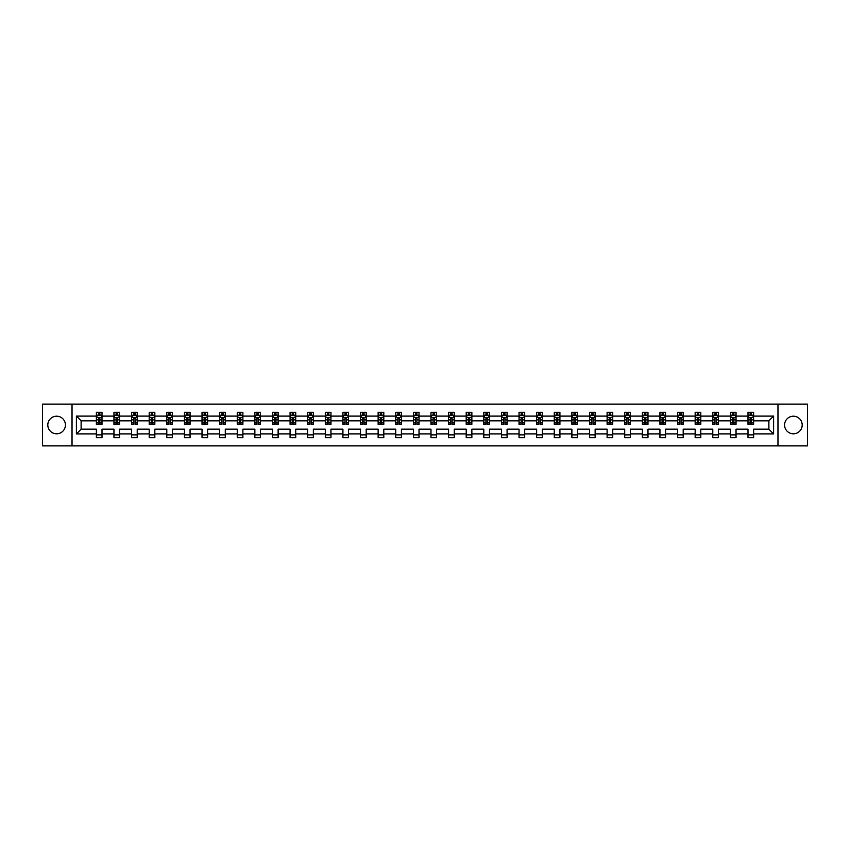 <?xml version="1.0" encoding="UTF-8"?>
<svg xmlns="http://www.w3.org/2000/svg" width="850" height="850" viewBox="0 0 850 850"><rect width="100%" height="100%" fill="white"/><g stroke="black" fill="none" stroke-linecap="round" stroke-linejoin="round"><path stroke-width="1.27" d="M793.39 416.192A8.808 8.808 0 0 0 784.582 425A8.808 8.808 0 0 0 793.39 433.808A8.808 8.808 0 0 0 802.198 425A8.808 8.808 0 0 0 793.39 416.192M56.61 416.192A8.808 8.808 0 0 0 47.802 425A8.808 8.808 0 0 0 56.61 433.808A8.808 8.808 0 0 0 65.418 425A8.808 8.808 0 0 0 56.61 416.192M777.973 445.889L807.5 445.889L807.5 404.111L777.973 404.111L777.973 445.889L72.027 445.889L72.027 404.111L42.5 404.111L42.5 445.889L72.027 445.889M753.653 433.914L753.653 429.176L768.889 429.176L773.628 433.914L753.653 433.914L753.653 437.697L748 437.697L748 433.914L736.036 433.914L736.036 437.697L730.394 437.697L730.394 433.914L718.42 433.914L718.42 437.697L712.778 437.697L712.778 433.914L700.814 433.914L700.814 437.697L695.162 437.697L695.162 433.914L683.198 433.914L683.198 437.697L677.556 437.697L677.556 433.914L665.582 433.914L665.582 437.697L659.94 437.697L659.94 433.914L647.976 433.914L647.976 437.697L642.334 437.697L642.334 433.914L630.36 433.914L630.36 437.697L624.718 437.697L624.718 433.914L612.754 433.914L612.754 437.697L607.102 437.697L607.102 433.914L595.138 433.914L595.138 437.697L589.496 437.697L589.496 433.914L577.522 433.914L577.522 437.697L571.88 437.697L571.88 433.914L559.916 433.914L559.916 437.697L554.264 437.697L554.264 433.914L542.3 433.914L542.3 437.697L536.658 437.697L536.658 433.914L524.694 433.914L524.694 437.697L519.042 437.697L519.042 433.914L507.078 433.914L507.078 437.697L501.436 437.697L501.436 433.914L489.462 433.914L489.462 437.697L483.82 437.697L483.82 433.914L471.856 433.914L471.856 437.697L466.204 437.697L466.204 433.914L454.24 433.914L454.24 437.697L448.598 437.697L448.598 433.914L436.624 433.914L436.624 437.697L430.982 437.697L430.982 433.914L419.018 433.914L419.018 437.697L413.376 437.697L413.376 433.914L401.402 433.914L401.402 437.697L395.76 437.697L395.76 433.914L383.796 433.914L383.796 437.697L378.144 437.697L378.144 433.914L366.18 433.914L366.18 437.697L360.538 437.697L360.538 433.914L348.564 433.914L348.564 437.697L342.922 437.697L342.922 433.914L330.958 433.914L330.958 437.697L325.306 437.697L325.306 433.914L313.342 433.914L313.342 437.697L307.7 437.697L307.7 433.914L295.736 433.914L295.736 437.697L290.084 437.697L290.084 433.914L278.12 433.914L278.12 437.697L272.478 437.697L272.478 433.914L260.504 433.914L260.504 437.697L254.862 437.697L254.862 433.914L242.898 433.914L242.898 437.697L237.246 437.697L237.246 433.914L225.282 433.914L225.282 437.697L219.64 437.697L219.64 433.914L207.666 433.914L207.666 437.697L202.024 437.697L202.024 433.914L190.06 433.914L190.06 437.697L184.418 437.697L184.418 433.914L172.444 433.914L172.444 437.697L166.802 437.697L166.802 433.914L154.838 433.914L154.838 437.697L149.186 437.697L149.186 433.914L137.222 433.914L137.222 437.697L131.58 437.697L131.58 433.914L119.606 433.914L119.606 437.697L113.964 437.697L113.964 433.914L102 433.914L102 437.697L96.348 437.697L96.348 433.914L76.373 433.914L76.373 416.086L96.348 416.086L96.348 412.303L102 412.303L102 416.086L113.964 416.086L113.964 412.303L119.606 412.303L119.606 416.086L131.58 416.086L131.58 412.303L137.222 412.303L137.222 416.086L149.186 416.086L149.186 412.303L154.838 412.303L154.838 416.086L166.802 416.086L166.802 412.303L172.444 412.303L172.444 416.086L184.418 416.086L184.418 412.303L190.06 412.303L190.06 416.086L202.024 416.086L202.024 412.303L207.666 412.303L207.666 416.086L219.64 416.086L219.64 412.303L225.282 412.303L225.282 416.086L237.246 416.086L237.246 412.303L242.898 412.303L242.898 416.086L254.862 416.086L254.862 412.303L260.504 412.303L260.504 416.086L272.478 416.086L272.478 412.303L278.12 412.303L278.12 416.086L290.084 416.086L290.084 412.303L295.736 412.303L295.736 416.086L307.7 416.086L307.7 412.303L313.342 412.303L313.342 416.086L325.306 416.086L325.306 412.303L330.958 412.303L330.958 416.086L342.922 416.086L342.922 412.303L348.564 412.303L348.564 416.086L360.538 416.086L360.538 412.303L366.18 412.303L366.18 416.086L378.144 416.086L378.144 412.303L383.796 412.303L383.796 416.086L395.76 416.086L395.76 412.303L401.402 412.303L401.402 416.086L413.376 416.086L413.376 412.303L419.018 412.303L419.018 416.086L430.982 416.086L430.982 412.303L436.624 412.303L436.624 416.086L448.598 416.086L448.598 412.303L454.24 412.303L454.24 416.086L466.204 416.086L466.204 412.303L471.856 412.303L471.856 416.086L483.82 416.086L483.82 412.303L489.462 412.303L489.462 416.086L501.436 416.086L501.436 412.303L507.078 412.303L507.078 416.086L519.042 416.086L519.042 412.303L524.694 412.303L524.694 416.086L536.658 416.086L536.658 412.303L542.3 412.303L542.3 416.086L554.264 416.086L554.264 412.303L559.916 412.303L559.916 416.086L571.88 416.086L571.88 412.303L577.522 412.303L577.522 416.086L589.496 416.086L589.496 412.303L595.138 412.303L595.138 416.086L607.102 416.086L607.102 412.303L612.754 412.303L612.754 416.086L624.718 416.086L624.718 412.303L630.36 412.303L630.36 416.086L642.334 416.086L642.334 412.303L647.976 412.303L647.976 416.086L659.94 416.086L659.94 412.303L665.582 412.303L665.582 416.086L677.556 416.086L677.556 412.303L683.198 412.303L683.198 416.086L695.162 416.086L695.162 412.303L700.814 412.303L700.814 416.086L712.778 416.086L712.778 412.303L718.42 412.303L718.42 416.086L730.394 416.086L730.394 412.303L736.036 412.303L736.036 416.086L748 416.086L748 412.303L753.653 412.303L753.653 416.086L773.628 416.086L773.628 433.914M777.973 404.111L72.027 404.111M748 416.086L748 420.824L736.036 420.824L736.036 416.086M736.036 433.914L736.036 429.176L748 429.176L748 433.914M730.394 416.086L730.394 420.824L718.42 420.824L718.42 416.086M718.42 433.914L718.42 429.176L730.394 429.176L730.394 433.914M712.778 416.086L712.778 420.824L700.814 420.824L700.814 416.086M700.814 433.914L700.814 429.176L712.778 429.176L712.778 433.914M695.162 416.086L695.162 420.824L683.198 420.824L683.198 416.086M683.198 433.914L683.198 429.176L695.162 429.176L695.162 433.914M677.556 416.086L677.556 420.824L665.582 420.824L665.582 416.086M665.582 433.914L665.582 429.176L677.556 429.176L677.556 433.914M659.94 416.086L659.94 420.824L647.976 420.824L647.976 416.086M647.976 433.914L647.976 429.176L659.94 429.176L659.94 433.914M642.334 416.086L642.334 420.824L630.36 420.824L630.36 416.086M630.36 433.914L630.36 429.176L642.334 429.176L642.334 433.914M624.718 416.086L624.718 420.824L612.754 420.824L612.754 416.086M612.754 433.914L612.754 429.176L624.718 429.176L624.718 433.914M607.102 416.086L607.102 420.824L595.138 420.824L595.138 416.086M595.138 433.914L595.138 429.176L607.102 429.176L607.102 433.914M589.496 416.086L589.496 420.824L577.522 420.824L577.522 416.086M577.522 433.914L577.522 429.176L589.496 429.176L589.496 433.914M571.88 416.086L571.88 420.824L559.916 420.824L559.916 416.086M559.916 433.914L559.916 429.176L571.88 429.176L571.88 433.914M554.264 416.086L554.264 420.824L542.3 420.824L542.3 416.086M542.3 433.914L542.3 429.176L554.264 429.176L554.264 433.914M536.658 416.086L536.658 420.824L524.694 420.824L524.694 416.086M524.694 433.914L524.694 429.176L536.658 429.176L536.658 433.914M519.042 416.086L519.042 420.824L507.078 420.824L507.078 416.086M507.078 433.914L507.078 429.176L519.042 429.176L519.042 433.914M501.436 416.086L501.436 420.824L489.462 420.824L489.462 416.086M489.462 433.914L489.462 429.176L501.436 429.176L501.436 433.914M483.82 416.086L483.82 420.824L471.856 420.824L471.856 416.086M471.856 433.914L471.856 429.176L483.82 429.176L483.82 433.914M466.204 416.086L466.204 420.824L454.24 420.824L454.24 416.086M454.24 433.914L454.24 429.176L466.204 429.176L466.204 433.914M448.598 416.086L448.598 420.824L436.624 420.824L436.624 416.086M436.624 433.914L436.624 429.176L448.598 429.176L448.598 433.914M430.982 416.086L430.982 420.824L419.018 420.824L419.018 416.086M419.018 433.914L419.018 429.176L430.982 429.176L430.982 433.914M413.376 416.086L413.376 420.824L401.402 420.824L401.402 416.086M401.402 433.914L401.402 429.176L413.376 429.176L413.376 433.914M395.76 416.086L395.76 420.824L383.796 420.824L383.796 416.086M383.796 433.914L383.796 429.176L395.76 429.176L395.76 433.914M378.144 416.086L378.144 420.824L366.18 420.824L366.18 416.086M366.18 433.914L366.18 429.176L378.144 429.176L378.144 433.914M360.538 416.086L360.538 420.824L348.564 420.824L348.564 416.086M348.564 433.914L348.564 429.176L360.538 429.176L360.538 433.914M342.922 416.086L342.922 420.824L330.958 420.824L330.958 416.086M330.958 433.914L330.958 429.176L342.922 429.176L342.922 433.914M325.306 416.086L325.306 420.824L313.342 420.824L313.342 416.086M313.342 433.914L313.342 429.176L325.306 429.176L325.306 433.914M307.7 416.086L307.7 420.824L295.736 420.824L295.736 416.086M295.736 433.914L295.736 429.176L307.7 429.176L307.7 433.914M290.084 416.086L290.084 420.824L278.12 420.824L278.12 416.086M278.12 433.914L278.12 429.176L290.084 429.176L290.084 433.914M272.478 416.086L272.478 420.824L260.504 420.824L260.504 416.086M260.504 433.914L260.504 429.176L272.478 429.176L272.478 433.914M254.862 416.086L254.862 420.824L242.898 420.824L242.898 416.086M242.898 433.914L242.898 429.176L254.862 429.176L254.862 433.914M237.246 416.086L237.246 420.824L225.282 420.824L225.282 416.086M225.282 433.914L225.282 429.176L237.246 429.176L237.246 433.914M219.64 416.086L219.64 420.824L207.666 420.824L207.666 416.086M207.666 433.914L207.666 429.176L219.64 429.176L219.64 433.914M202.024 416.086L202.024 420.824L190.06 420.824L190.06 416.086M190.06 433.914L190.06 429.176L202.024 429.176L202.024 433.914M184.418 416.086L184.418 420.824L172.444 420.824L172.444 416.086M172.444 433.914L172.444 429.176L184.418 429.176L184.418 433.914M166.802 416.086L166.802 420.824L154.838 420.824L154.838 416.086M154.838 433.914L154.838 429.176L166.802 429.176L166.802 433.914M149.186 416.086L149.186 420.824L137.222 420.824L137.222 416.086M137.222 433.914L137.222 429.176L149.186 429.176L149.186 433.914M131.58 416.086L131.58 420.824L119.606 420.824L119.606 416.086M119.606 433.914L119.606 429.176L131.58 429.176L131.58 433.914M113.964 416.086L113.964 420.824L102 420.824L102 416.086M102 433.914L102 429.176L113.964 429.176L113.964 433.914M96.348 416.086L96.348 420.824L81.111 420.824L81.111 429.176L96.348 429.176L96.348 433.914M76.373 416.086L81.111 420.824M768.889 429.176L768.889 420.824L753.653 420.824L753.653 416.086M750.146 415.119L751.506 415.119M732.541 415.119L733.89 415.119M714.924 415.119L716.274 415.119M697.308 415.119L698.668 415.119M679.702 415.119L681.052 415.119M662.086 415.119L663.446 415.119M644.47 415.119L645.83 415.119M626.864 415.119L628.214 415.119M609.248 415.119L610.608 415.119M591.643 415.119L592.992 415.119M574.026 415.119L575.376 415.119M556.41 415.119L557.77 415.119M538.804 415.119L540.154 415.119M521.188 415.119L522.548 415.119M503.582 415.119L504.932 415.119M485.966 415.119L487.316 415.119M468.35 415.119L469.71 415.119M450.744 415.119L452.094 415.119M433.128 415.119L434.488 415.119M415.512 415.119L416.872 415.119M397.906 415.119L399.256 415.119M380.29 415.119L381.65 415.119M362.684 415.119L364.034 415.119M345.068 415.119L346.418 415.119M327.452 415.119L328.812 415.119M309.846 415.119L311.196 415.119M292.23 415.119L293.59 415.119M274.624 415.119L275.974 415.119M257.008 415.119L258.358 415.119M239.392 415.119L240.752 415.119M221.786 415.119L223.136 415.119M204.17 415.119L205.53 415.119M186.554 415.119L187.914 415.119M168.948 415.119L170.298 415.119M151.332 415.119L152.692 415.119M133.726 415.119L135.076 415.119M116.11 415.119L117.459 415.119M98.494 415.119L99.854 415.119M96.348 434.881L102 434.881M113.964 434.881L119.606 434.881M131.58 434.881L137.222 434.881M149.186 434.881L154.838 434.881M166.802 434.881L172.444 434.881M184.418 434.881L190.06 434.881M202.024 434.881L207.666 434.881M219.64 434.881L225.282 434.881M237.246 434.881L242.898 434.881M254.862 434.881L260.504 434.881M272.478 434.881L278.12 434.881M290.084 434.881L295.736 434.881M307.7 434.881L313.342 434.881M325.306 434.881L330.958 434.881M342.922 434.881L348.564 434.881M360.538 434.881L366.18 434.881M378.144 434.881L383.796 434.881M395.76 434.881L401.402 434.881M413.376 434.881L419.018 434.881M430.982 434.881L436.624 434.881M448.598 434.881L454.24 434.881M466.204 434.881L471.856 434.881M483.82 434.881L489.462 434.881M501.436 434.881L507.078 434.881M519.042 434.881L524.694 434.881M536.658 434.881L542.3 434.881M554.264 434.881L559.916 434.881M571.88 434.881L577.522 434.881M589.496 434.881L595.138 434.881M607.102 434.881L612.754 434.881M624.718 434.881L630.36 434.881M642.334 434.881L647.976 434.881M659.94 434.881L665.582 434.881M677.556 434.881L683.198 434.881M695.162 434.881L700.814 434.881M712.778 434.881L718.42 434.881M730.394 434.881L736.036 434.881M748 434.881L753.653 434.881M81.111 429.176L76.373 433.914M773.628 416.086L768.889 420.824M99.854 413.769L98.494 413.769M97.41 415.31L96.348 415.31L96.348 412.303L98.494 412.303L98.494 415.183M96.348 422.907L96.348 424.32L98.494 424.32L98.494 422.907L96.348 422.907L96.348 420.824M102 420.824L102 424.32L99.854 424.32L99.854 418.285L98.494 418.285L98.494 422.907M100.938 415.31L102 415.31L102 412.303L99.854 412.303L99.854 415.183M102 417.435L100.874 415.183L97.484 415.183L96.348 417.435M117.459 413.769L116.11 413.769M115.026 415.31L113.964 415.31L113.964 412.303L116.11 412.303L116.11 415.183M113.964 422.907L113.964 424.32L116.11 424.32L116.11 422.907L113.964 422.907L113.964 420.824M119.606 420.824L119.606 424.32L117.459 424.32L117.459 418.285L116.11 418.285L116.11 422.907M118.543 415.31L119.606 415.31L119.606 412.303L117.459 412.303L117.459 415.183M119.606 417.435L118.479 415.183L115.09 415.183L113.964 417.435M135.076 413.769L133.726 413.769M132.643 415.31L131.58 415.31L131.58 412.303L133.726 412.303L133.726 415.183M131.58 422.907L131.58 424.32L133.726 424.32L133.726 422.907L131.58 422.907L131.58 420.824M137.222 420.824L137.222 424.32L135.076 424.32L135.076 418.285L133.726 418.285L133.726 422.907M136.159 415.31L137.222 415.31L137.222 412.303L135.076 412.303L135.076 415.183M137.222 417.435L136.096 415.183L132.706 415.183L131.58 417.435M152.692 413.769L151.332 413.769M150.248 415.31L149.186 415.31L149.186 412.303L151.332 412.303L151.332 415.183M149.186 422.907L149.186 424.32L151.332 424.32L151.332 422.907L149.186 422.907L149.186 420.824M154.838 420.824L154.838 424.32L152.692 424.32L152.692 418.285L151.332 418.285L151.332 422.907M153.776 415.31L154.838 415.31L154.838 412.303L152.692 412.303L152.692 415.183M154.838 417.435L153.701 415.183L150.322 415.183L149.186 417.435M170.298 413.769L168.948 413.769M167.864 415.31L166.802 415.31L166.802 412.303L168.948 412.303L168.948 415.183M166.802 422.907L166.802 424.32L168.948 424.32L168.948 422.907L166.802 422.907L166.802 420.824M172.444 420.824L172.444 424.32L170.298 424.32L170.298 418.285L168.948 418.285L168.948 422.907M171.381 415.31L172.444 415.31L172.444 412.303L170.298 412.303L170.298 415.183M172.444 417.435L171.317 415.183L167.928 415.183L166.802 417.435M187.914 413.769L186.554 413.769M185.47 415.31L184.418 415.31L184.418 412.303L186.554 412.303L186.554 415.183M184.418 422.907L184.418 424.32L186.554 424.32L186.554 422.907L184.418 422.907L184.418 420.824M190.06 420.824L190.06 424.32L187.914 424.32L187.914 418.285L186.554 418.285L186.554 422.907M188.998 415.31L190.06 415.31L190.06 412.303L187.914 412.303L187.914 415.183M190.06 417.435L188.934 415.183L185.544 415.183L184.418 417.435M205.53 413.769L204.17 413.769M203.086 415.31L202.024 415.31L202.024 412.303L204.17 412.303L204.17 415.183M202.024 422.907L202.024 424.32L204.17 424.32L204.17 422.907L202.024 422.907L202.024 420.824M207.666 420.824L207.666 424.32L205.53 424.32L205.53 418.285L204.17 418.285L204.17 422.907M206.614 415.31L207.666 415.31L207.666 412.303L205.53 412.303L205.53 415.183M207.666 417.435L206.539 415.183L203.15 415.183L202.024 417.435M223.136 413.769L221.786 413.769M220.702 415.31L219.64 415.31L219.64 412.303L221.786 412.303L221.786 415.183M219.64 422.907L219.64 424.32L221.786 424.32L221.786 422.907L219.64 422.907L219.64 420.824M225.282 420.824L225.282 424.32L223.136 424.32L223.136 418.285L221.786 418.285L221.786 422.907M224.219 415.31L225.282 415.31L225.282 412.303L223.136 412.303L223.136 415.183M225.282 417.435L224.156 415.183L220.766 415.183L219.64 417.435M240.752 413.769L239.392 413.769M238.308 415.31L237.246 415.31L237.246 412.303L239.392 412.303L239.392 415.183M237.246 422.907L237.246 424.32L239.392 424.32L239.392 422.907L237.246 422.907L237.246 420.824M242.898 420.824L242.898 424.32L240.752 424.32L240.752 418.285L239.392 418.285L239.392 422.907M241.836 415.31L242.898 415.31L242.898 412.303L240.752 412.303L240.752 415.183M242.898 417.435L241.761 415.183L238.383 415.183L237.246 417.435M258.358 413.769L257.008 413.769M255.924 415.31L254.862 415.31L254.862 412.303L257.008 412.303L257.008 415.183M254.862 422.907L254.862 424.32L257.008 424.32L257.008 422.907L254.862 422.907L254.862 420.824M260.504 420.824L260.504 424.32L258.358 424.32L258.358 418.285L257.008 418.285L257.008 422.907M259.441 415.31L260.504 415.31L260.504 412.303L258.358 412.303L258.358 415.183M260.504 417.435L259.377 415.183L255.988 415.183L254.862 417.435M275.974 413.769L274.624 413.769M273.541 415.31L272.478 415.31L272.478 412.303L274.624 412.303L274.624 415.183M272.478 422.907L272.478 424.32L274.624 424.32L274.624 422.907L272.478 422.907L272.478 420.824M278.12 420.824L278.12 424.32L275.974 424.32L275.974 418.285L274.624 418.285L274.624 422.907M277.058 415.31L278.12 415.31L278.12 412.303L275.974 412.303L275.974 415.183M278.12 417.435L276.994 415.183L273.604 415.183L272.478 417.435M293.59 413.769L292.23 413.769M291.146 415.31L290.084 415.31L290.084 412.303L292.23 412.303L292.23 415.183M290.084 422.907L290.084 424.32L292.23 424.32L292.23 422.907L290.084 422.907L290.084 420.824M295.736 420.824L295.736 424.32L293.59 424.32L293.59 418.285L292.23 418.285L292.23 422.907M294.674 415.31L295.736 415.31L295.736 412.303L293.59 412.303L293.59 415.183M295.736 417.435L294.599 415.183L291.221 415.183L290.084 417.435M311.196 413.769L309.846 413.769M308.763 415.31L307.7 415.31L307.7 412.303L309.846 412.303L309.846 415.183M307.7 422.907L307.7 424.32L309.846 424.32L309.846 422.907L307.7 422.907L307.7 420.824M313.342 420.824L313.342 424.32L311.196 424.32L311.196 418.285L309.846 418.285L309.846 422.907M312.279 415.31L313.342 415.31L313.342 412.303L311.196 412.303L311.196 415.183M313.342 417.435L312.216 415.183L308.826 415.183L307.7 417.435M328.812 413.769L327.452 413.769M326.368 415.31L325.306 415.31L325.306 412.303L327.452 412.303L327.452 415.183M325.306 422.907L325.306 424.32L327.452 424.32L327.452 422.907L325.306 422.907L325.306 420.824M330.958 420.824L330.958 424.32L328.812 424.32L328.812 418.285L327.452 418.285L327.452 422.907M329.896 415.31L330.958 415.31L330.958 412.303L328.812 412.303L328.812 415.183M330.958 417.435L329.832 415.183L326.442 415.183L325.306 417.435M346.418 413.769L345.068 413.769M343.984 415.31L342.922 415.31L342.922 412.303L345.068 412.303L345.068 415.183M342.922 422.907L342.922 424.32L345.068 424.32L345.068 422.907L342.922 422.907L342.922 420.824M348.564 420.824L348.564 424.32L346.418 424.32L346.418 418.285L345.068 418.285L345.068 422.907M347.501 415.31L348.564 415.31L348.564 412.303L346.418 412.303L346.418 415.183M348.564 417.435L347.438 415.183L344.048 415.183L342.922 417.435M364.034 413.769L362.684 413.769M361.601 415.31L360.538 415.31L360.538 412.303L362.684 412.303L362.684 415.183M360.538 422.907L360.538 424.32L362.684 424.32L362.684 422.907L360.538 422.907L360.538 420.824M366.18 420.824L366.18 424.32L364.034 424.32L364.034 418.285L362.684 418.285L362.684 422.907M365.118 415.31L366.18 415.31L366.18 412.303L364.034 412.303L364.034 415.183M366.18 417.435L365.054 415.183L361.664 415.183L360.538 417.435M381.65 413.769L380.29 413.769M379.206 415.31L378.144 415.31L378.144 412.303L380.29 412.303L380.29 415.183M378.144 422.907L378.144 424.32L380.29 424.32L380.29 422.907L378.144 422.907L378.144 420.824M383.796 420.824L383.796 424.32L381.65 424.32L381.65 418.285L380.29 418.285L380.29 422.907M382.734 415.31L383.796 415.31L383.796 412.303L381.65 412.303L381.65 415.183M383.796 417.435L382.659 415.183L379.281 415.183L378.144 417.435M399.256 413.769L397.906 413.769M396.822 415.31L395.76 415.31L395.76 412.303L397.906 412.303L397.906 415.183M395.76 422.907L395.76 424.32L397.906 424.32L397.906 422.907L395.76 422.907L395.76 420.824M401.402 420.824L401.402 424.32L399.256 424.32L399.256 418.285L397.906 418.285L397.906 422.907M400.339 415.31L401.402 415.31L401.402 412.303L399.256 412.303L399.256 415.183M401.402 417.435L400.276 415.183L396.886 415.183L395.76 417.435M416.872 413.769L415.512 413.769M414.428 415.31L413.376 415.31L413.376 412.303L415.512 412.303L415.512 415.183M413.376 422.907L413.376 424.32L415.512 424.32L415.512 422.907L413.376 422.907L413.376 420.824M419.018 420.824L419.018 424.32L416.872 424.32L416.872 418.285L415.512 418.285L415.512 422.907M417.956 415.31L419.018 415.31L419.018 412.303L416.872 412.303L416.872 415.183M419.018 417.435L417.892 415.183L414.502 415.183L413.376 417.435M434.488 413.769L433.128 413.769M432.044 415.31L430.982 415.31L430.982 412.303L433.128 412.303L433.128 415.183M430.982 422.907L430.982 424.32L433.128 424.32L433.128 422.907L430.982 422.907L430.982 420.824M436.624 420.824L436.624 424.32L434.488 424.32L434.488 418.285L433.128 418.285L433.128 422.907M435.572 415.31L436.624 415.31L436.624 412.303L434.488 412.303L434.488 415.183M436.624 417.435L435.498 415.183L432.108 415.183L430.982 417.435M452.094 413.769L450.744 413.769M449.661 415.31L448.598 415.31L448.598 412.303L450.744 412.303L450.744 415.183M448.598 422.907L448.598 424.32L450.744 424.32L450.744 422.907L448.598 422.907L448.598 420.824M454.24 420.824L454.24 424.32L452.094 424.32L452.094 418.285L450.744 418.285L450.744 422.907M453.178 415.31L454.24 415.31L454.24 412.303L452.094 412.303L452.094 415.183M454.24 417.435L453.114 415.183L449.724 415.183L448.598 417.435M469.71 413.769L468.35 413.769M467.266 415.31L466.204 415.31L466.204 412.303L468.35 412.303L468.35 415.183M466.204 422.907L466.204 424.32L468.35 424.32L468.35 422.907L466.204 422.907L466.204 420.824M471.856 420.824L471.856 424.32L469.71 424.32L469.71 418.285L468.35 418.285L468.35 422.907M470.794 415.31L471.856 415.31L471.856 412.303L469.71 412.303L469.71 415.183M471.856 417.435L470.719 415.183L467.341 415.183L466.204 417.435M487.316 413.769L485.966 413.769M484.882 415.31L483.82 415.31L483.82 412.303L485.966 412.303L485.966 415.183M483.82 422.907L483.82 424.32L485.966 424.32L485.966 422.907L483.82 422.907L483.82 420.824M489.462 420.824L489.462 424.32L487.316 424.32L487.316 418.285L485.966 418.285L485.966 422.907M488.399 415.31L489.462 415.31L489.462 412.303L487.316 412.303L487.316 415.183M489.462 417.435L488.336 415.183L484.946 415.183L483.82 417.435M504.932 413.769L503.582 413.769M502.499 415.31L501.436 415.31L501.436 412.303L503.582 412.303L503.582 415.183M501.436 422.907L501.436 424.32L503.582 424.32L503.582 422.907L501.436 422.907L501.436 420.824M507.078 420.824L507.078 424.32L504.932 424.32L504.932 418.285L503.582 418.285L503.582 422.907M506.016 415.31L507.078 415.31L507.078 412.303L504.932 412.303L504.932 415.183M507.078 417.435L505.952 415.183L502.562 415.183L501.436 417.435M522.548 413.769L521.188 413.769M520.104 415.31L519.042 415.31L519.042 412.303L521.188 412.303L521.188 415.183M519.042 422.907L519.042 424.32L521.188 424.32L521.188 422.907L519.042 422.907L519.042 420.824M524.694 420.824L524.694 424.32L522.548 424.32L522.548 418.285L521.188 418.285L521.188 422.907M523.632 415.31L524.694 415.31L524.694 412.303L522.548 412.303L522.548 415.183M524.694 417.435L523.558 415.183L520.168 415.183L519.042 417.435M540.154 413.769L538.804 413.769M537.721 415.31L536.658 415.31L536.658 412.303L538.804 412.303L538.804 415.183M536.658 422.907L536.658 424.32L538.804 424.32L538.804 422.907L536.658 422.907L536.658 420.824M542.3 420.824L542.3 424.32L540.154 424.32L540.154 418.285L538.804 418.285L538.804 422.907M541.237 415.31L542.3 415.31L542.3 412.303L540.154 412.303L540.154 415.183M542.3 417.435L541.174 415.183L537.784 415.183L536.658 417.435M557.77 413.769L556.41 413.769M555.326 415.31L554.264 415.31L554.264 412.303L556.41 412.303L556.41 415.183M554.264 422.907L554.264 424.32L556.41 424.32L556.41 422.907L554.264 422.907L554.264 420.824M559.916 420.824L559.916 424.32L557.77 424.32L557.77 418.285L556.41 418.285L556.41 422.907M558.854 415.31L559.916 415.31L559.916 412.303L557.77 412.303L557.77 415.183M559.916 417.435L558.779 415.183L555.401 415.183L554.264 417.435M575.376 413.769L574.026 413.769M572.942 415.31L571.88 415.31L571.88 412.303L574.026 412.303L574.026 415.183M571.88 422.907L571.88 424.32L574.026 424.32L574.026 422.907L571.88 422.907L571.88 420.824M577.522 420.824L577.522 424.32L575.376 424.32L575.376 418.285L574.026 418.285L574.026 422.907M576.459 415.31L577.522 415.31L577.522 412.303L575.376 412.303L575.376 415.183M577.522 417.435L576.396 415.183L573.006 415.183L571.88 417.435M592.992 413.769L591.643 413.769M590.559 415.31L589.496 415.31L589.496 412.303L591.643 412.303L591.643 415.183M589.496 422.907L589.496 424.32L591.643 424.32L591.643 422.907L589.496 422.907L589.496 420.824M595.138 420.824L595.138 424.32L592.992 424.32L592.992 418.285L591.643 418.285L591.643 422.907M594.076 415.31L595.138 415.31L595.138 412.303L592.992 412.303L592.992 415.183M595.138 417.435L594.012 415.183L590.622 415.183L589.496 417.435M610.608 413.769L609.248 413.769M608.164 415.31L607.102 415.31L607.102 412.303L609.248 412.303L609.248 415.183M607.102 422.907L607.102 424.32L609.248 424.32L609.248 422.907L607.102 422.907L607.102 420.824M612.754 420.824L612.754 424.32L610.608 424.32L610.608 418.285L609.248 418.285L609.248 422.907M611.692 415.31L612.754 415.31L612.754 412.303L610.608 412.303L610.608 415.183M612.754 417.435L611.617 415.183L608.239 415.183L607.102 417.435M628.214 413.769L626.864 413.769M625.781 415.31L624.718 415.31L624.718 412.303L626.864 412.303L626.864 415.183M624.718 422.907L624.718 424.32L626.864 424.32L626.864 422.907L624.718 422.907L624.718 420.824M630.36 420.824L630.36 424.32L628.214 424.32L628.214 418.285L626.864 418.285L626.864 422.907M629.298 415.31L630.36 415.31L630.36 412.303L628.214 412.303L628.214 415.183M630.36 417.435L629.234 415.183L625.844 415.183L624.718 417.435M645.83 413.769L644.47 413.769M643.386 415.31L642.334 415.31L642.334 412.303L644.47 412.303L644.47 415.183M642.334 422.907L642.334 424.32L644.47 424.32L644.47 422.907L642.334 422.907L642.334 420.824M647.976 420.824L647.976 424.32L645.83 424.32L645.83 418.285L644.47 418.285L644.47 422.907M646.914 415.31L647.976 415.31L647.976 412.303L645.83 412.303L645.83 415.183M647.976 417.435L646.85 415.183L643.461 415.183L642.334 417.435M663.446 413.769L662.086 413.769M661.003 415.31L659.94 415.31L659.94 412.303L662.086 412.303L662.086 415.183M659.94 422.907L659.94 424.32L662.086 424.32L662.086 422.907L659.94 422.907L659.94 420.824M665.582 420.824L665.582 424.32L663.446 424.32L663.446 418.285L662.086 418.285L662.086 422.907M664.53 415.31L665.582 415.31L665.582 412.303L663.446 412.303L663.446 415.183M665.582 417.435L664.456 415.183L661.066 415.183L659.94 417.435M681.052 413.769L679.702 413.769M678.619 415.31L677.556 415.31L677.556 412.303L679.702 412.303L679.702 415.183M677.556 422.907L677.556 424.32L679.702 424.32L679.702 422.907L677.556 422.907L677.556 420.824M683.198 420.824L683.198 424.32L681.052 424.32L681.052 418.285L679.702 418.285L679.702 422.907M682.136 415.31L683.198 415.31L683.198 412.303L681.052 412.303L681.052 415.183M683.198 417.435L682.072 415.183L678.683 415.183L677.556 417.435M698.668 413.769L697.308 413.769M696.224 415.31L695.162 415.31L695.162 412.303L697.308 412.303L697.308 415.183M695.162 422.907L695.162 424.32L697.308 424.32L697.308 422.907L695.162 422.907L695.162 420.824M700.814 420.824L700.814 424.32L698.668 424.32L698.668 418.285L697.308 418.285L697.308 422.907M699.752 415.31L700.814 415.31L700.814 412.303L698.668 412.303L698.668 415.183M700.814 417.435L699.678 415.183L696.299 415.183L695.162 417.435M716.274 413.769L714.924 413.769M713.841 415.31L712.778 415.31L712.778 412.303L714.924 412.303L714.924 415.183M712.778 422.907L712.778 424.32L714.924 424.32L714.924 422.907L712.778 422.907L712.778 420.824M718.42 420.824L718.42 424.32L716.274 424.32L716.274 418.285L714.924 418.285L714.924 422.907M717.357 415.31L718.42 415.31L718.42 412.303L716.274 412.303L716.274 415.183M718.42 417.435L717.294 415.183L713.904 415.183L712.778 417.435M733.89 413.769L732.541 413.769M731.457 415.31L730.394 415.31L730.394 412.303L732.541 412.303L732.541 415.183M730.394 422.907L730.394 424.32L732.541 424.32L732.541 422.907L730.394 422.907L730.394 420.824M736.036 420.824L736.036 424.32L733.89 424.32L733.89 418.285L732.541 418.285L732.541 422.907M734.974 415.31L736.036 415.31L736.036 412.303L733.89 412.303L733.89 415.183M736.036 417.435L734.91 415.183L731.521 415.183L730.394 417.435M751.506 413.769L750.146 413.769M749.062 415.31L748 415.31L748 412.303L750.146 412.303L750.146 415.183M748 422.907L748 424.32L750.146 424.32L750.146 422.907L748 422.907L748 420.824M753.653 420.824L753.653 424.32L751.506 424.32L751.506 418.285L750.146 418.285L750.146 422.907M752.59 415.31L753.653 415.31L753.653 412.303L751.506 412.303L751.506 415.183M753.653 417.435L752.516 415.183L749.126 415.183L748 417.435M101.968 417.382L96.379 417.382M102 422.907L99.854 422.907M98.494 419.879L96.348 419.879M102 419.879L99.854 419.879M99.854 414.481L98.494 414.481M119.584 417.382L113.996 417.382M119.606 422.907L117.459 422.907M116.11 419.879L113.964 419.879M119.606 419.879L117.459 419.879M117.459 414.481L116.11 414.481M137.19 417.382L131.601 417.382M137.222 422.907L135.076 422.907M133.726 419.879L131.58 419.879M137.222 419.879L135.076 419.879M135.076 414.481L133.726 414.481M154.806 417.382L149.218 417.382M154.838 422.907L152.692 422.907M151.332 419.879L149.186 419.879M154.838 419.879L152.692 419.879M152.692 414.481L151.332 414.481M172.423 417.382L166.834 417.382M172.444 422.907L170.298 422.907M168.948 419.879L166.802 419.879M172.444 419.879L170.298 419.879M170.298 414.481L168.948 414.481M190.028 417.382L184.439 417.382M190.06 422.907L187.914 422.907M186.554 419.879L184.418 419.879M190.06 419.879L187.914 419.879M187.914 414.481L186.554 414.481M207.644 417.382L202.056 417.382M207.666 422.907L205.53 422.907M204.17 419.879L202.024 419.879M207.666 419.879L205.53 419.879M205.53 414.481L204.17 414.481M225.25 417.382L219.661 417.382M225.282 422.907L223.136 422.907M221.786 419.879L219.64 419.879M225.282 419.879L223.136 419.879M223.136 414.481L221.786 414.481M242.866 417.382L237.278 417.382M242.898 422.907L240.752 422.907M239.392 419.879L237.246 419.879M242.898 419.879L240.752 419.879M240.752 414.481L239.392 414.481M260.483 417.382L254.894 417.382M260.504 422.907L258.358 422.907M257.008 419.879L254.862 419.879M260.504 419.879L258.358 419.879M258.358 414.481L257.008 414.481M278.088 417.382L272.499 417.382M278.12 422.907L275.974 422.907M274.624 419.879L272.478 419.879M278.12 419.879L275.974 419.879M275.974 414.481L274.624 414.481M295.704 417.382L290.116 417.382M295.736 422.907L293.59 422.907M292.23 419.879L290.084 419.879M295.736 419.879L293.59 419.879M293.59 414.481L292.23 414.481M313.31 417.382L307.732 417.382M313.342 422.907L311.196 422.907M309.846 419.879L307.7 419.879M313.342 419.879L311.196 419.879M311.196 414.481L309.846 414.481M330.926 417.382L325.337 417.382M330.958 422.907L328.812 422.907M327.452 419.879L325.306 419.879M330.958 419.879L328.812 419.879M328.812 414.481L327.452 414.481M348.543 417.382L342.954 417.382M348.564 422.907L346.418 422.907M345.068 419.879L342.922 419.879M348.564 419.879L346.418 419.879M346.418 414.481L345.068 414.481M366.148 417.382L360.559 417.382M366.18 422.907L364.034 422.907M362.684 419.879L360.538 419.879M366.18 419.879L364.034 419.879M364.034 414.481L362.684 414.481M383.764 417.382L378.176 417.382M383.796 422.907L381.65 422.907M380.29 419.879L378.144 419.879M383.796 419.879L381.65 419.879M381.65 414.481L380.29 414.481M401.381 417.382L395.792 417.382M401.402 422.907L399.256 422.907M397.906 419.879L395.76 419.879M401.402 419.879L399.256 419.879M399.256 414.481L397.906 414.481M418.986 417.382L413.397 417.382M419.018 422.907L416.872 422.907M415.512 419.879L413.376 419.879M419.018 419.879L416.872 419.879M416.872 414.481L415.512 414.481M436.603 417.382L431.014 417.382M436.624 422.907L434.488 422.907M433.128 419.879L430.982 419.879M436.624 419.879L434.488 419.879M434.488 414.481L433.128 414.481M454.208 417.382L448.619 417.382M454.24 422.907L452.094 422.907M450.744 419.879L448.598 419.879M454.24 419.879L452.094 419.879M452.094 414.481L450.744 414.481M471.824 417.382L466.236 417.382M471.856 422.907L469.71 422.907M468.35 419.879L466.204 419.879M471.856 419.879L469.71 419.879M469.71 414.481L468.35 414.481M489.441 417.382L483.852 417.382M489.462 422.907L487.316 422.907M485.966 419.879L483.82 419.879M489.462 419.879L487.316 419.879M487.316 414.481L485.966 414.481M507.046 417.382L501.457 417.382M507.078 422.907L504.932 422.907M503.582 419.879L501.436 419.879M507.078 419.879L504.932 419.879M504.932 414.481L503.582 414.481M524.663 417.382L519.074 417.382M524.694 422.907L522.548 422.907M521.188 419.879L519.042 419.879M524.694 419.879L522.548 419.879M522.548 414.481L521.188 414.481M542.268 417.382L536.69 417.382M542.3 422.907L540.154 422.907M538.804 419.879L536.658 419.879M542.3 419.879L540.154 419.879M540.154 414.481L538.804 414.481M559.884 417.382L554.296 417.382M559.916 422.907L557.77 422.907M556.41 419.879L554.264 419.879M559.916 419.879L557.77 419.879M557.77 414.481L556.41 414.481M577.501 417.382L571.912 417.382M577.522 422.907L575.376 422.907M574.026 419.879L571.88 419.879M577.522 419.879L575.376 419.879M575.376 414.481L574.026 414.481M595.106 417.382L589.518 417.382M595.138 422.907L592.992 422.907M591.643 419.879L589.496 419.879M595.138 419.879L592.992 419.879M592.992 414.481L591.643 414.481M612.722 417.382L607.134 417.382M612.754 422.907L610.608 422.907M609.248 419.879L607.102 419.879M612.754 419.879L610.608 419.879M610.608 414.481L609.248 414.481M630.339 417.382L624.75 417.382M630.36 422.907L628.214 422.907M626.864 419.879L624.718 419.879M630.36 419.879L628.214 419.879M628.214 414.481L626.864 414.481M647.944 417.382L642.356 417.382M647.976 422.907L645.83 422.907M644.47 419.879L642.334 419.879M647.976 419.879L645.83 419.879M645.83 414.481L644.47 414.481M665.561 417.382L659.972 417.382M665.582 422.907L663.446 422.907M662.086 419.879L659.94 419.879M665.582 419.879L663.446 419.879M663.446 414.481L662.086 414.481M683.166 417.382L677.577 417.382M683.198 422.907L681.052 422.907M679.702 419.879L677.556 419.879M683.198 419.879L681.052 419.879M681.052 414.481L679.702 414.481M700.782 417.382L695.194 417.382M700.814 422.907L698.668 422.907M697.308 419.879L695.162 419.879M700.814 419.879L698.668 419.879M698.668 414.481L697.308 414.481M718.399 417.382L712.81 417.382M718.42 422.907L716.274 422.907M714.924 419.879L712.778 419.879M718.42 419.879L716.274 419.879M716.274 414.481L714.924 414.481M736.004 417.382L730.416 417.382M736.036 422.907L733.89 422.907M732.541 419.879L730.394 419.879M736.036 419.879L733.89 419.879M733.89 414.481L732.541 414.481M753.621 417.382L748.032 417.382M753.653 422.907L751.506 422.907M750.146 419.879L748 419.879M753.653 419.879L751.506 419.879M751.506 414.481L750.146 414.481"/></g></svg>
